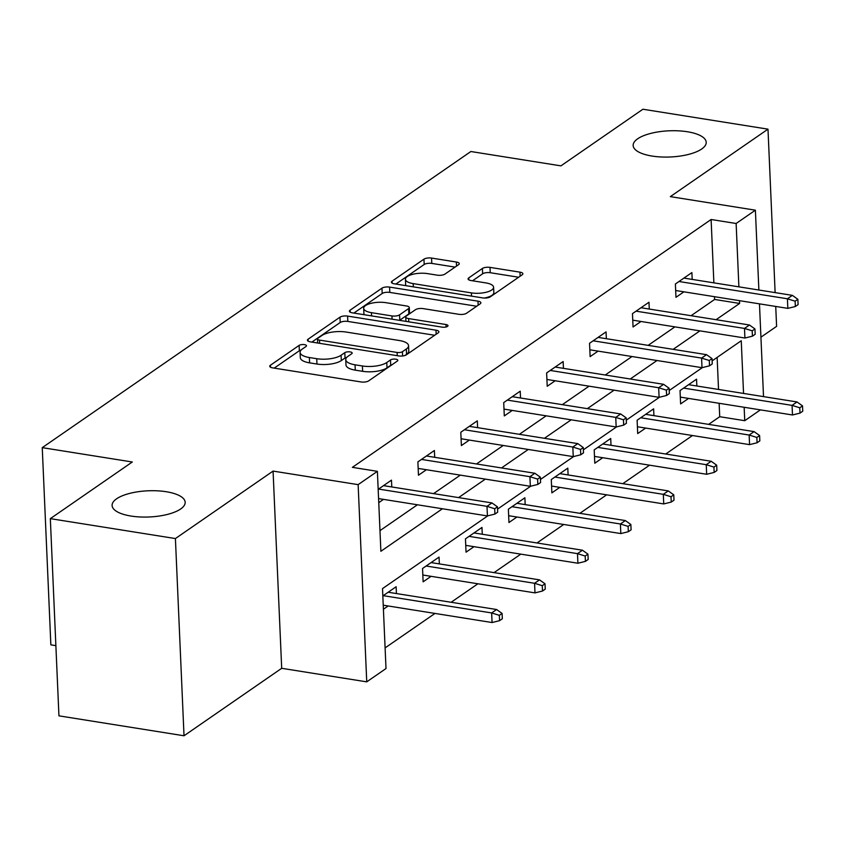 <?xml version="1.0" encoding="UTF-8"?>
<svg xmlns="http://www.w3.org/2000/svg" width="845" height="845" viewBox="0 0 845 845"><rect width="100%" height="100%" fill="white"/><g stroke="black" fill="none" stroke-linecap="round" stroke-linejoin="round"><path stroke-width="1.27" d="M304.464 344.633A3.929 1.405 -2.5 0 0 299.13 345.394L270.442 365.22A5.609 2.007 -2.5 0 0 269.745 366.244A5.609 2.007 -2.5 0 0 272.65 367.871L361.058 381.951A5.609 2.007 -2.5 0 0 368.663 380.873L397.351 361.047A3.929 1.405 -2.5 0 0 397.837 360.329A3.929 1.405 -2.5 0 0 395.809 359.188A3.929 1.405 -2.5 0 0 390.474 359.949L386.767 362.516A17.946 6.433 -2.5 0 1 362.41 365.98L355.048 364.808A17.946 6.433 -2.5 0 1 345.753 359.621A17.946 6.433 -2.5 0 1 347.971 356.337L351.678 353.77A3.929 1.405 -2.5 0 0 352.164 353.052A3.929 1.405 -2.5 0 0 350.136 351.911A3.929 1.405 -2.5 0 0 344.802 352.671L341.095 355.238A17.946 6.433 -2.5 0 1 316.738 358.702L309.365 357.53A17.946 6.433 -2.5 0 1 300.081 352.344A17.946 6.433 -2.5 0 1 302.299 349.059L306.006 346.492A3.929 1.405 -2.5 0 0 306.492 345.774A3.929 1.405 -2.5 0 0 304.464 344.633M301.084 350.073A3.929 1.405 -2.5 0 0 299.362 350.728L274.202 368.114M392.038 364.723A3.929 1.405 -2.5 0 0 390.717 365.283L386.999 367.85L386.767 362.516M346.767 357.35A3.929 1.405 -2.5 0 0 345.035 358.005L341.327 360.572L341.095 355.238M652.076 156.061A36.578 13.108 -2.5 0 0 706.219 142.309A36.578 13.108 -2.5 0 0 687.291 131.736A36.578 13.108 -2.5 0 0 633.148 145.498A36.578 13.108 -2.5 0 0 652.076 156.061M131.028 516.052A36.578 13.108 -2.5 0 0 185.171 502.3A36.578 13.108 -2.5 0 0 166.243 491.727A36.578 13.108 -2.5 0 0 112.1 505.49A36.578 13.108 -2.5 0 0 131.028 516.052M458.582 264.675A5.609 2.007 -2.5 0 0 459.268 263.651A5.609 2.007 -2.5 0 0 456.363 262.024L431.563 258.074A5.609 2.007 -2.5 0 0 423.958 259.151L392.091 281.174A5.609 2.007 -2.5 0 0 391.393 282.198A5.609 2.007 -2.5 0 0 394.298 283.814L482.706 297.905A5.609 2.007 -2.5 0 0 490.311 296.817L522.178 274.805A5.609 2.007 -2.5 0 0 522.875 273.78A5.609 2.007 -2.5 0 0 519.971 272.153L490.005 267.39A5.609 2.007 -2.5 0 0 482.4 268.467L468.764 277.889A5.609 2.007 -2.5 0 0 468.067 278.913A5.609 2.007 -2.5 0 0 470.971 280.54L485.833 282.906A15.009 5.376 -2.5 0 1 493.596 287.237A15.009 5.376 -2.5 0 1 471.383 292.888L413.184 283.614A15.009 5.376 -2.5 0 1 405.42 279.272A15.009 5.376 -2.5 0 1 427.633 273.632L437.33 275.174A5.609 2.007 -2.5 0 0 444.945 274.097L458.582 264.675M713.877 282.853L711.11 219.499L736.132 223.492L755.388 210.183L758.873 290.025M50.33 518.64L175.411 538.561L184.02 735.773L58.939 715.842L50.33 518.64L132.306 461.993L42.25 447.649L470.866 151.519L560.922 165.863L642.908 109.227L767.989 129.158L670.328 196.631L755.388 210.183M184.02 735.773L281.691 668.3L273.072 471.087L175.411 538.561M273.072 471.087L358.132 484.639L377.388 471.341L380.884 551.289L442.431 508.764M711.11 219.499L352.376 467.348L377.388 471.341M347.591 316.093A5.609 2.007 -2.5 0 0 339.975 317.181L308.108 339.194A5.609 2.007 -2.5 0 0 307.422 340.218A5.609 2.007 -2.5 0 0 310.326 341.845L398.724 355.925A5.609 2.007 -2.5 0 0 406.329 354.847L438.196 332.824A5.609 2.007 -2.5 0 0 438.893 331.8A5.609 2.007 -2.5 0 0 435.988 330.184L347.591 316.093L347.823 321.427A5.609 2.007 -2.5 0 0 340.208 322.505L311.868 342.088M350.105 310.178L381.961 288.166A5.609 2.007 -2.5 0 1 389.577 287.089L477.974 301.169A5.609 2.007 -2.5 0 1 480.879 302.785A5.609 2.007 -2.5 0 1 480.192 303.82L466.556 313.241A5.609 2.007 -2.5 0 1 458.941 314.319L423.091 308.605A5.609 2.007 -2.5 0 0 415.476 309.692L406.434 315.945A5.609 2.007 -2.5 0 0 405.737 316.97A5.609 2.007 -2.5 0 0 408.642 318.586L445.97 324.533A3.929 1.405 -2.5 0 1 447.998 325.674A3.929 1.405 -2.5 0 1 442.188 327.152L352.312 312.83A5.609 2.007 -2.5 0 1 349.407 311.213A5.609 2.007 -2.5 0 1 350.105 310.178L350.189 312.175M760.933 337.187L776.597 326.36L775.731 306.45M775.129 292.613L767.989 129.158M42.25 447.649L50.858 644.851L55.876 645.654M379.986 530.639L417.409 504.782M433.57 493.617L460.324 475.133M476.485 463.968L503.24 445.473M519.4 434.309L546.166 415.825M562.316 404.66L589.081 386.176M605.231 375.011L631.997 356.527M648.147 345.362L674.912 326.878M691.062 315.713L714.606 299.447L714.479 296.69M378.761 502.659L383.503 499.374M391.774 486.952L391.478 480.14L378.18 489.329M434.689 457.303L434.393 450.491L417.884 461.898L418.465 475.228L426.419 469.725M477.605 427.654L477.309 420.842L460.8 432.249L461.381 445.568L469.345 440.076M520.52 398.006L520.224 391.193L503.715 402.6L504.296 415.92L512.26 410.427M563.435 368.357L563.14 361.544L546.63 372.941L547.211 386.271L555.176 380.778M606.351 338.708L606.055 331.895L589.546 343.292L590.137 356.622L598.091 351.119M649.266 309.048L648.971 302.235L632.472 313.643L633.053 326.973L641.006 321.47M692.192 279.399L691.886 272.586L675.387 283.994L675.968 297.313L683.922 291.821M385.098 647.893L434.985 613.438M451.135 602.274L477.9 583.789M494.05 572.625L520.816 554.13M536.976 542.965L563.731 524.481M579.892 513.316L606.647 494.832M622.807 483.667L649.562 465.183M665.723 454.018L692.477 435.534M708.638 424.37L719.718 416.712L719.137 403.287M718.535 389.45L717.13 357.403M383.408 609.256L388.161 605.971M396.432 593.56L396.125 586.747L382.827 595.936M439.347 563.9L439.051 557.087L422.542 568.495L423.123 581.825L431.077 576.322M482.263 534.251L481.967 527.438L465.458 538.846L466.039 552.176L473.992 546.673M525.178 504.602L524.882 497.789L508.373 509.197L508.954 522.516L516.908 517.024M568.093 474.953L567.798 468.141L551.289 479.548L551.87 492.867L559.823 487.375M611.009 445.304L610.713 438.492L594.204 449.889L594.785 463.218L602.738 457.726M653.924 415.655L653.629 408.843L637.119 420.24L637.7 433.57L645.664 428.066M696.84 385.996L696.544 379.183L680.035 390.591L680.616 403.921L688.58 398.417M760.415 409.867L744.741 420.694L744.149 407.279M719.718 416.712L744.741 420.694M487.829 515.83L382.51 588.595L386.007 668.543L366.741 681.852L358.132 484.639M281.691 668.3L366.741 681.852M759.475 303.862L763.521 396.622M716.085 319.695L739.618 303.439L739.502 300.672M738.889 286.846L736.132 223.492M458.582 497.599L485.347 479.115M501.497 467.95L528.262 449.466M544.423 438.301L571.178 419.817M587.338 408.653L614.093 390.158M630.254 378.993L657.009 360.509M673.169 349.344L699.924 330.86M743.547 393.443L741.245 340.746L712.134 360.868M702.417 367.575L669.208 390.517M659.501 397.224L626.293 420.166M616.575 426.883L583.377 449.815M573.66 456.532L540.462 479.464M530.745 486.181L497.547 509.112M714.606 299.447L739.618 303.439M300.081 352.344L300.313 357.678A17.946 6.433 -2.5 0 0 309.597 362.864L309.365 357.53M341.327 360.572A17.946 6.433 -2.5 0 1 316.97 364.037L309.597 362.864M345.753 359.621L345.985 364.955A17.946 6.433 -2.5 0 0 355.28 370.142L355.048 364.808M386.999 367.85A17.946 6.433 -2.5 0 1 362.642 371.314L355.28 370.142M434.668 335.264L347.823 321.427M317.952 338.232A3.929 1.405 -2.5 0 0 317.477 338.951A3.929 1.405 -2.5 0 0 319.505 340.091L397.097 352.45A3.929 1.405 -2.5 0 0 402.431 351.7L406.339 348.985A17.946 6.433 -2.5 0 0 408.558 345.7A17.946 6.433 -2.5 0 0 399.273 340.514L346.228 332.064A17.946 6.433 -2.5 0 0 321.871 335.528L317.952 338.232M408.558 345.7L408.79 351.034A17.946 6.433 -2.5 0 1 406.572 354.319L404.829 355.534M353.854 313.072L382.193 293.5L381.961 288.166M476.664 306.249L389.809 292.412A5.609 2.007 -2.5 0 0 382.193 293.5M385.89 302.679A15.009 5.376 -2.5 0 0 363.677 308.33A15.009 5.376 -2.5 0 0 371.441 312.661L391.943 315.935A5.609 2.007 -2.5 0 0 399.558 314.847L408.6 308.594A5.609 2.007 -2.5 0 0 409.297 307.569A5.609 2.007 -2.5 0 0 406.392 305.953L385.89 302.679M363.677 308.33L363.91 313.653A15.009 5.376 -2.5 0 0 364.269 314.731M399.505 320.35A5.609 2.007 -2.5 0 0 399.791 320.181L399.558 314.847M409.297 307.569L409.529 312.904A5.609 2.007 -2.5 0 1 408.832 313.928L399.791 320.181M405.42 279.272L405.653 284.607A15.009 5.376 -2.5 0 0 406.012 285.684M484.185 298.053A15.009 5.376 -2.5 0 0 493.829 292.571L493.596 287.237M518.65 277.245L490.237 272.713A5.609 2.007 -2.5 0 0 482.632 273.801L472.524 280.783M455.054 267.104L431.795 263.408A5.609 2.007 -2.5 0 0 424.19 264.485L395.851 284.068M499.585 620.674L502.331 618.772L502.099 613.449L499.353 615.35L499.585 620.674L492.075 622.533L491.653 612.942L496.606 609.52L388.172 592.239M499.353 615.35L491.653 612.942L383.218 595.662M492.075 622.533L383.239 605.189M496.606 609.52L502.099 613.449M378.581 498.592L487.417 515.936L487.005 506.335L378.571 489.065M494.695 508.743L494.927 514.077L497.684 512.176L497.451 506.842L494.695 508.743L487.005 506.335L491.948 502.923L383.524 485.643M487.417 515.936L494.927 514.077M497.451 506.842L491.948 502.923M542.501 591.025L545.257 589.123L545.014 583.789L542.268 585.691L542.501 591.025L534.991 592.884L534.568 583.282L539.522 579.871L431.087 562.59M542.268 585.691L534.568 583.282L426.133 566.013M534.991 592.884L422.827 575.012M539.522 579.871L545.014 583.789M585.416 561.376L588.173 559.474L587.94 554.14L585.184 556.042L585.416 561.376L577.906 563.235L577.484 553.633L582.437 550.211L474.003 532.941M585.184 556.042L577.484 553.633L469.059 536.364M577.906 563.235L465.743 545.363M582.437 550.211L587.94 554.14M418.169 468.415L530.333 486.287L529.921 476.686L421.486 459.416M537.61 479.094L537.842 484.428L540.599 482.527L540.367 477.193L537.61 479.094L529.921 476.686L534.864 473.263L426.44 455.994M530.333 486.287L537.842 484.428M540.367 477.193L534.864 473.263M461.085 438.756L573.248 456.627L572.836 447.037L464.401 429.756M580.526 449.445L580.769 454.779L583.515 452.878L583.282 447.544L580.526 449.445L572.836 447.037L577.79 443.614L469.355 426.345M573.248 456.627L580.769 454.779M583.282 447.544L577.79 443.614M628.331 531.727L631.088 529.826L630.856 524.491L628.099 526.393L628.331 531.727L620.821 533.575L620.399 523.984L625.353 520.562L516.918 503.293M628.099 526.393L620.399 523.984L511.975 506.704M620.821 533.575L508.658 515.703M625.353 520.562L630.856 524.491M671.247 502.067L674.004 500.177L673.771 494.843L671.014 496.744L671.247 502.067L663.737 503.926L663.314 494.336L668.268 490.913L559.844 473.633M671.014 496.744L663.314 494.336L554.89 477.055M663.737 503.926L551.574 486.055M668.268 490.913L673.771 494.843M714.162 472.418L716.919 470.517L716.687 465.194L713.93 467.095L714.162 472.418L706.652 474.277L706.24 464.687L711.184 461.264L602.76 443.984M713.93 467.095L706.24 464.687L597.806 447.406M706.652 474.277L594.489 456.406M711.184 461.264L716.687 465.194M504 409.107L616.163 426.978L615.751 417.388L507.317 400.107M623.452 419.796L623.684 425.119L626.43 423.229L626.198 417.895L623.452 419.796L615.751 417.388L620.705 413.965L512.271 396.685M616.163 426.978L623.684 425.119M626.198 417.895L620.705 413.965M546.916 379.458L659.089 397.33L658.667 387.739L550.232 370.459M666.367 390.147L666.599 395.471L669.346 393.569L669.113 388.246L666.367 390.147L658.667 387.739L663.621 384.317L555.186 367.036M659.089 397.33L666.599 395.471M669.113 388.246L663.621 384.317M589.831 349.809L702.005 367.681L701.582 358.09L593.148 340.81M709.282 360.498L709.515 365.822L712.261 363.92L712.029 358.597L709.282 360.498L701.582 358.09L706.536 354.668L598.102 337.387M702.005 367.681L709.515 365.822M712.029 358.597L706.536 354.668M632.747 320.16L744.92 338.032L744.498 328.43L636.063 311.161M752.198 330.839L752.43 336.173L755.176 334.271L754.944 328.937L752.198 330.839L744.498 328.43L749.452 325.008L641.017 307.738M744.92 338.032L752.43 336.173M754.944 328.937L749.452 325.008M757.078 442.769L759.835 440.868L759.602 435.545L756.845 437.446L757.078 442.769L749.568 444.628L749.156 435.038L754.099 431.615L645.675 414.335M756.845 437.446L749.156 435.038L640.721 417.757M749.568 444.628L637.405 426.757M754.099 431.615L759.602 435.545M800.004 413.12L802.75 411.219L802.518 405.885L799.771 407.786L800.004 413.12L792.483 414.979L792.071 405.378L797.025 401.956L688.59 384.686M799.771 407.786L792.071 405.378L683.637 388.108M792.483 414.979L680.32 397.108M797.025 401.956L802.518 405.885M675.673 290.511L787.836 308.372L787.413 298.781L678.979 281.512M795.113 301.19L795.346 306.524L798.092 304.622L797.86 299.288L795.113 301.19L787.413 298.781L792.367 295.359L683.932 278.089M787.836 308.372L795.346 306.524M797.86 299.288L792.367 295.359M299.362 350.728L299.13 345.394M390.717 365.283L390.474 359.949M345.035 358.005L344.802 352.671M316.97 364.037L316.738 358.702M362.642 371.314L362.41 365.98M270.527 367.205L270.442 365.22M436.168 334.229L435.988 330.184M308.193 341.179L308.108 339.194M340.208 322.505L339.975 317.181M319.642 343.323L319.505 340.091M397.245 355.692L397.097 352.45M402.611 355.977L402.431 351.7M406.572 354.319L406.339 348.985M389.809 292.412L389.577 287.089M478.154 305.225L477.974 301.169M408.779 321.829L408.642 318.586M446.075 326.983L445.97 324.533M371.578 315.903L371.441 312.661M392.08 319.167L391.943 315.935M408.832 313.928L408.6 308.594M413.321 286.846L413.184 283.614M471.521 296.12L471.383 292.888M468.848 279.875L468.764 277.889M482.632 273.801L482.4 268.467M490.237 272.713L490.005 267.39M520.14 276.209L519.971 272.153M392.175 283.159L392.091 281.174M424.19 264.485L423.958 259.151M431.795 263.408L431.563 258.074M456.543 266.08L456.363 262.024M317.646 343.007L317.477 338.951M405.927 321.375L405.737 316.97"/></g></svg>
